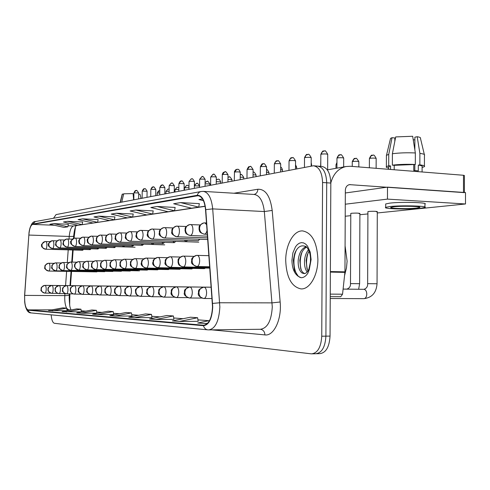 <?xml version="1.0" encoding="UTF-8"?>
<svg xmlns="http://www.w3.org/2000/svg" width="490" height="490" viewBox="0 0 490 490"><rect width="100%" height="100%" fill="white"/><g stroke="black" fill="none" stroke-linecap="round" stroke-linejoin="round"><path stroke-width="0.73" d="M210.908 287.195L210.596 287.189M69.868 293.859L69.672 304.988M75.442 227.121L74.027 238.201M73.145 249.992L72.244 262.101M71.546 271.442L70.487 285.639M152.096 239.096L198.181 240.7L199.865 239.243M184.448 240.229L185.924 241.717L187.511 240.333M172.878 241.276L174.268 242.679L175.757 241.374M161.847 242.268L163.158 243.597L164.554 242.36M151.324 243.218L152.562 244.473L153.878 243.297M141.273 244.118L142.443 245.312L143.686 244.192M131.669 244.976L132.766 246.115L133.948 245.049M122.469 245.796L123.511 246.88L124.625 245.864M113.662 246.58L114.648 247.609L115.701 246.642M105.215 247.334L106.152 248.314L107.151 247.389M97.112 248.05L98 248.987L98.949 248.105M89.327 248.742L90.172 249.637L91.073 248.791M81.842 249.404L82.645 250.261L83.508 249.447M203.24 267.999L204.324 268.636L205.469 268.048M190.732 268.361L191.749 268.961L192.821 268.404M178.838 268.704L179.787 269.267L180.792 268.747M167.507 269.035L168.401 269.561L169.344 269.065M156.708 269.341L157.541 269.843L158.429 269.371M146.394 269.635L147.184 270.113L148.017 269.665M136.545 269.917L137.286 270.37L138.076 269.941M127.118 270.18L127.823 270.615L128.564 270.211M118.096 270.437L118.764 270.848L119.468 270.462M109.454 270.682L110.079 271.074L110.746 270.701M101.16 270.915L101.755 271.289L102.386 270.933M93.198 271.135L93.762 271.497L94.362 271.16M85.554 271.35L86.087 271.693L86.656 271.368M317.888 259.296C317.018 242.134 311.916 232.677 302.581 230.913C293.614 230.343 285.621 244.798 285.713 260.46C286.399 277.316 291.477 286.797 300.94 288.904C309.6 289.682 317.992 275.472 317.888 259.296C317.018 242.134 311.916 232.677 302.581 230.913C293.614 230.343 285.621 244.798 285.713 260.46C286.399 277.316 291.477 286.797 300.94 288.904C309.6 289.682 317.992 275.472 317.888 259.296M212.519 306.826C211.858 318.292 208.881 324.429 203.601 325.238L28.028 309.894C25.535 308.584 24.42 303.751 24.684 295.397L28.849 235.059C29.418 228.775 30.692 225.216 32.665 224.389L197.997 195.706C202.088 196.343 204.606 201.029 205.537 209.763L212.519 306.826M212.746 306.838L205.751 209.647C204.661 199.994 201.819 195.21 197.237 195.302L32.671 224.083C31.011 224.641 29.798 227.409 29.033 232.389L24.598 295.341L24.672 301.889C25.241 306.991 26.362 309.76 28.022 310.201L203.46 325.703C208.942 325.023 212.041 318.739 212.746 306.838M315.156 353.719L315.566 353.755C321.771 353.051 325.213 347.183 325.905 336.152L326.707 182.782C326.242 172.603 323.161 167.035 317.459 166.092L316.209 166.196M66.175 311.971L80.96 309.19L76.765 308.884L62.114 311.634L81.371 311.922M96.849 313.177L81.138 313.226L96.42 310.323L96.849 313.177M113.643 314.531L97.394 314.592L113.196 311.554L113.643 314.531M198.15 321.33L179.346 321.471L197.629 317.74L198.15 321.33M155.814 319.498L173.411 315.97L166.925 315.493L149.511 318.966L155.814 319.498L173.913 319.364M134.505 317.71L151.465 314.36L145.567 313.925L128.778 317.226L134.505 317.71L151.943 317.594M131.939 316.001L115.113 316.081L131.473 312.896L131.939 316.001M51.168 314.837C51.603 319.909 52.675 322.72 54.384 323.277L311.444 353.866C317.624 353.155 321.054 347.275 321.746 336.22L322.573 182.494C322.114 172.29 319.045 166.716 313.367 165.773L56.05 214.589L53.526 218.258M96.42 310.323L91.875 309.992L76.734 312.859L81.138 313.226M52.35 310.813L66.671 308.149L62.787 307.861L48.59 310.495L66.634 310.783M197.629 317.74L190.457 317.214L172.376 320.889L179.346 321.471M209.567 320.558L197.709 323.014L207.331 323.645M113.196 311.554L108.259 311.193L92.604 314.188L97.394 314.592M131.473 312.896L126.089 312.498L109.889 315.64L115.113 316.081M98.129 219.557L82.492 218.852L78.088 219.581L93.082 223.024L97.626 222.344L98.135 219.526M82.657 221.995L67.522 221.333L63.461 222.001L77.977 225.296L82.173 224.665L82.663 221.964M68.355 224.242L53.692 223.624L49.931 224.242L63.994 227.403L67.883 226.815L68.361 224.212M153.192 210.896L135.834 210.008L130.113 210.957L146.749 214.951L152.641 214.063L153.199 210.859M175.126 207.442L157.119 206.486L150.828 207.527L168.082 211.741L174.562 210.767L175.132 207.405M199.32 203.638L180.614 202.591L173.656 203.742L191.578 208.207L198.732 207.129L199.326 203.595M202.548 198.952L198.94 199.553L203.472 200.704M114.917 216.917L98.741 216.157L93.958 216.948L109.466 220.561L114.403 219.82L114.923 216.886M116.455 213.224L111.236 214.087L127.29 217.879L132.668 217.07L133.207 214.007L116.455 213.224L132.668 217.07M151.465 314.36L151.949 317.612M173.411 315.97L173.919 319.382M205.457 323.663L207.785 323.18M80.96 309.19L81.377 311.934M66.671 308.149L67.063 310.703M135.834 210.008L152.641 214.063M157.119 206.486L174.562 210.767M180.614 202.591L198.732 207.129M98.741 216.157L114.403 219.82M82.492 218.852L97.626 222.344M67.522 221.333L82.173 224.665M53.692 223.624L67.883 226.815M316.454 353.731L319.664 353.651C325.893 352.941 329.36 347.091 330.046 336.085L330.824 183.07C330.358 172.909 327.259 167.353 321.532 166.41L318.102 166.141M312.332 353.841L315.566 353.755C321.771 353.051 325.213 347.183 325.905 336.152L326.707 182.782C326.242 172.603 323.161 167.035 317.459 166.092L314.004 165.822M344.605 275.392L346.467 267.981L347.11 261.17L345.083 245.858M310.36 262.242L310.501 259.584C310.764 250.849 305.778 245.533 305.497 246.433C300.989 244.651 297.406 246.972 294.753 253.397L293.302 260.208L294.429 270.229L298.288 276.342L301.007 277.701C303.561 277.75 305.84 276.256 307.849 273.224L309.27 269.623L310.36 262.254L308.89 269.132C307.647 271.944 306.085 273.438 304.198 273.616L302.183 273.077C299.268 270.97 297.945 266.701 298.196 260.276C299.023 253.134 301.607 248.608 305.956 246.703M307.169 271.968C305.141 269.304 304.259 265.464 304.541 260.435C304.909 256.166 306.213 252.589 308.461 249.698M307.983 270.89L306.997 268.698L306.121 260.478L307.236 254.965L309.074 251.082M304.78 273.53C303.059 273.04 301.705 271.454 300.719 268.777L299.788 260.319L300.989 254.524C302.355 250.837 304.217 248.381 306.581 247.15M301.528 277.701C294.747 277.499 291.109 260.453 296.609 249.729M301.295 270.155C299.684 264.324 299.929 258.316 302.018 252.142M307.549 270.064C306.017 264.398 306.244 258.573 308.222 252.589M330.824 182.917C333.292 173.858 338.351 168.395 346.007 166.526L350.466 166.275L463.485 175.267L464.41 175.536L464.41 192.472M464.41 192.643L349.413 184.632C346.896 185.293 345.536 187.204 345.334 190.365L344.96 271.846L342.547 294.202L340.746 296.701L330.248 296.646M346.032 192.876L345.321 192.833M359.023 213.634L359.899 213.462C358.79 213.077 356.04 212.997 351.649 213.242L350.791 213.487M376.338 211.833L377.288 211.656C376.198 211.245 373.386 211.172 368.841 211.429L367.916 211.698M377.288 212.966L465.5 203.975L387.461 199.118L345.266 204.208M345.211 216.231L350.779 215.667M359.893 214.736L367.904 213.922M465.5 203.975L465.5 192.552L387.492 187.149L345.321 192.98M387.461 199.118L387.492 187.149M416.433 208.103L419.71 207.49C422.558 206.351 402.266 205.794 393.899 206.792L390.849 207.386C388.301 208.526 407.882 209.065 416.433 208.103M424.334 154.503L420.469 138.315C420.892 137.69 419.808 137.157 417.204 136.722L414.877 137.194L414.852 149.897M414.822 164.567L414.816 170.544M394.811 141.353L394.824 137.96L392.031 137.69L388.741 154.405L388.711 165.779L390.561 165.926L390.555 169.46M390.561 165.926L388.674 166.655L388.674 167.213M424.94 207.031L424.946 204.091C428.891 202.468 401.12 201.69 389.789 203.123L385.697 203.956L385.697 204.416M389.783 206.553L385.691 207.356C382.286 208.905 408.752 209.634 420.426 208.336L424.94 207.503C428.885 205.941 401.108 205.181 389.783 206.553M394.217 165.314L392.361 165.161L392.392 153.731L395.687 136.924L412.672 136.269L415.342 152.966L415.318 164.481L394.217 165.314L394.205 169.754M415.318 164.481C407.11 164.107 399.46 164.334 392.361 165.161M388.711 165.779L386.383 166.643C385.838 167.17 386.604 167.641 388.668 168.058M415.342 152.966C407.141 152.568 399.491 152.825 392.392 153.731M388.741 154.405L386.494 155.287L386.414 156.047M392.031 137.69L390.542 138.382L390.401 138.982M394.818 139.381L395.185 139.478M414.871 139.926L413.235 139.766M422.092 171.972L422.104 166.661C422.748 166.049 421.486 165.534 418.313 165.118L419.863 164.867L419.887 153.382L417.204 136.722M413.774 164.738L413.762 170.489L418.307 170.851L418.313 165.118M422.098 167.5L424.426 166.655C425.179 165.945 423.654 165.344 419.863 164.867M424.512 155.257C425.093 154.509 423.55 153.885 419.887 153.382M121.765 202.088L123.713 193.801L133.096 193.593L133.623 199.834M123.627 194.15L122.365 194.083L120.418 202.346M133.219 195.057L133.88 195.038M141.01 198.425L140.158 194.561L138.682 194.04M24.684 295.397L64.827 295.617L64.735 297.675C64.723 302.183 65.348 305.674 66.609 308.143M64.974 293.626L64.827 295.617C67.73 295.599 69.225 295.323 69.311 294.79L69.378 293.859M203.46 325.231L204.244 325.219M197.237 195.302C197.874 193.25 199.136 191.994 201.029 191.541L203.185 191.382C208.336 192.16 211.508 197.997 212.697 208.893L219.857 306.936C219.012 321.256 215.269 328.913 208.624 329.899L208.158 329.88C205.794 329.635 204.226 328.239 203.46 325.703M209.297 329.893L260.306 329.274C267.43 328.306 271.417 320.858 272.281 306.936L264.331 211.545C263.026 200.943 259.608 195.24 254.077 194.45C256.417 193.783 257.679 192.049 257.869 189.244C265.5 189.011 270.272 196.074 272.189 210.437L280.151 301.987C281.921 319.351 273.806 336.342 264.925 334.909L211.852 329.862M212.642 303.42L219.722 302.765L272.122 302.875L280.151 301.987M32.671 224.083L35.427 221.535L201.029 191.541M272.189 210.437L264.331 211.545L212.697 208.893L205.751 209.647M28.022 310.201L29.002 311.91L31.017 312.908L207.674 329.831M233.938 193.238L257.869 189.244M321.746 336.22L330.046 336.085M322.573 182.494L330.824 183.07M264.925 334.909C264.723 331.712 263.265 329.837 260.558 329.28M32.665 224.389L54.415 225.253M68.073 225.792L73.384 226C71.209 226.803 69.819 230.282 69.213 236.443L69.023 239.028M28.849 235.059L69.213 236.443C72.128 236.523 73.623 236.388 73.696 236.039C74.113 231.415 74.897 227.972 76.054 225.706M68.22 249.857L67.277 262.567M66.628 271.356L65.574 285.584M66.695 308.29L68.569 309.833L70.781 310.005M28.028 309.894L52.02 309.858M66.928 309.839L70.83 309.999M85.744 311.15L81.205 310.801L85.695 311.162M101.92 312.406L96.671 312.001L101.871 312.418M113.46 313.318L119.474 313.784M131.749 314.733L138.713 315.272M151.753 316.283L159.82 316.908M183.144 318.702L173.711 317.967L183.082 318.714M197.936 319.866L208.844 320.711M197.231 195.761L199.007 195.865M205.089 206.186L73.384 226L205.12 206.333M203.901 298.49C205.506 298.202 206.406 296.328 206.602 292.873C206.48 289.455 205.629 287.544 204.054 287.146L203.834 287.146C200.875 287.55 199.24 289.431 198.922 292.781C199.197 296.23 200.857 298.134 203.901 298.49M372.798 155.189L370.844 156.047L370.079 158.288C373.349 157.958 375.383 158.037 376.167 158.527L376.13 168.315M366.79 294.043C366.649 291.329 365.754 289.755 364.113 289.321L363.978 289.314C366.581 288.396 367.806 286.515 367.647 283.661L377.049 283.753C376.345 292.732 371.953 297.706 363.88 298.667C365.632 298.441 366.6 296.903 366.79 294.043M363.721 298.655L330.236 298.508M367.647 283.667L367.916 211.607M369.405 158.625L370.079 158.288M340.348 154.809L338.345 155.679L337.579 157.909C340.813 157.572 342.853 157.657 343.698 158.154L343.662 166.949M197.041 266.517C198.597 266.131 199.473 264.239 199.663 260.827C199.553 257.544 198.75 255.719 197.256 255.357L196.655 255.376C193.905 255.878 192.392 257.691 192.123 260.815C192.392 264.214 194.034 266.113 197.041 266.517L196.962 266.517C192.68 264.955 190.88 263.277 191.566 261.47C192.258 259.7 189.783 258.273 196.655 255.376L208.905 255.67M336.973 158.227L337.579 157.909M196.876 266.511L209.72 266.781M324.294 150.975L322.206 151.876L321.416 154.154C324.729 153.793 326.83 153.885 327.724 154.417L327.645 169.816M204.091 234.14L204.532 234.177C205.708 233.938 206.547 232.628 207.043 230.251M204.532 234.177C201.494 233.724 199.84 231.77 199.565 228.328C199.798 225.333 201.219 223.532 203.816 222.932L204.82 222.883L203.816 222.932C197.323 225.982 199.65 227.213 198.977 229.014C199.773 230.784 198.419 232.425 204.379 234.183L207.337 234.293M206.627 224.647L204.82 222.883L206.504 222.956M320.827 154.479L321.416 154.154M189.746 298.012C191.259 297.73 192.111 295.911 192.3 292.555C192.184 289.229 191.382 287.373 189.893 286.987L189.679 286.987C186.788 287.379 185.183 289.204 184.877 292.463C185.14 295.813 186.764 297.663 189.746 298.012M355.569 158.448L353.645 159.281L352.898 161.473C356.059 161.155 358.043 161.228 358.839 161.7L358.821 166.937M347.085 289.143L346.81 289.112C349.45 288.181 350.675 286.35 350.485 283.606L359.623 283.698L358.637 289.259M352.273 161.78L352.898 161.473M176.369 297.559C177.797 297.283 178.605 295.513 178.789 292.248C178.679 289.014 177.925 287.214 176.516 286.84L176.308 286.84C173.478 287.22 171.904 288.996 171.604 292.163C171.861 295.421 173.448 297.222 176.369 297.559M336.949 162.907L336.575 164.493L336.942 164.432M335.999 164.775L336.575 164.493M163.709 297.13C165.063 296.86 165.828 295.139 166 291.96C165.902 288.812 165.185 287.06 163.856 286.699L163.654 286.699C160.879 287.073 159.342 288.794 159.042 291.875C159.293 295.047 160.849 296.799 163.709 297.13M151.71 296.726C152.996 296.462 153.719 294.784 153.885 291.691C153.799 288.622 153.119 286.913 151.857 286.564L151.661 286.564C148.942 286.926 147.435 288.604 147.135 291.605C147.386 294.698 148.905 296.401 151.71 296.726M183.291 266.934C184.761 266.56 185.588 264.723 185.771 261.409C185.667 258.212 184.914 256.442 183.499 256.092L182.911 256.105C180.222 256.595 178.74 258.359 178.476 261.397C178.74 264.698 180.345 266.548 183.291 266.934L183.217 266.934C177.374 265.274 178.752 263.663 177.962 261.979C178.697 260.294 176.131 259.02 182.911 256.105L193.918 256.362M183.144 266.928L209.775 267.485M311.181 164.132L311.548 164.364L311.542 165.988M170.281 267.332C171.678 266.97 172.462 265.182 172.639 261.96C172.541 258.849 171.825 257.121 170.489 256.778L169.92 256.797C167.28 257.275 165.834 258.99 165.571 261.948C165.828 265.157 167.396 266.952 170.281 267.332L170.214 267.332C166.043 265.727 164.34 264.116 165.099 262.499C165.828 260.876 163.299 259.645 169.92 256.797L180.302 257.036M170.153 267.326L209.824 268.134M295.525 166.906L296.658 167.243L296.646 168.817M157.964 267.705C159.287 267.356 160.028 265.617 160.199 262.481C160.114 259.449 159.434 257.764 158.166 257.434L157.615 257.452C155.03 257.918 153.609 259.59 153.352 262.469C153.603 265.592 155.14 267.344 157.964 267.705L157.903 267.705C153.695 266.229 152.029 264.392 152.911 262.199C154.105 260.417 150.969 260.619 157.615 257.452L167.421 257.667M157.847 267.705L204.361 268.636M307.885 154.43L305.834 155.312L305.056 157.529C308.259 157.192 310.311 157.278 311.217 157.786L311.168 166.055M190.389 235.519C191.902 235.047 192.754 233.13 192.938 229.767C192.839 226.607 192.08 224.861 190.665 224.536L189.697 224.585C187.149 225.173 185.759 226.925 185.532 229.835C185.796 233.185 187.419 235.078 190.389 235.519L190.249 235.525C184.387 233.779 185.771 232.18 184.987 230.478C185.655 228.75 183.364 227.568 189.697 224.585L200.232 224.947M304.517 157.829L305.056 157.529M189.998 235.488L207.472 236.162M292.322 157.707L290.3 158.57L289.541 160.732C292.64 160.408 294.643 160.493 295.562 160.983L295.507 169.038M177.025 236.786C178.452 236.327 179.26 234.465 179.438 231.194C179.346 228.12 178.63 226.423 177.294 226.104L176.351 226.153C173.852 226.723 172.492 228.426 172.272 231.262C172.529 234.514 174.115 236.358 177.025 236.786L176.89 236.786C172.713 235.133 171.004 233.491 171.776 231.88C172.437 230.208 170.159 229.075 176.351 226.153L186.267 226.478M289.039 161.008L289.541 160.732M176.676 236.756L207.601 237.895M277.542 160.818L275.558 161.663L274.804 163.77C277.805 163.464 279.766 163.55 280.69 164.015L280.641 171.868M164.377 237.981C165.73 237.54 166.49 235.727 166.667 232.548C166.582 229.553 165.902 227.899 164.634 227.587L163.715 227.636C161.271 228.193 159.942 229.853 159.716 232.609C159.973 235.776 161.522 237.564 164.377 237.981L164.254 237.987C160.175 236.37 158.509 234.777 159.262 233.209C159.918 231.592 157.664 230.502 163.715 227.636L173.068 227.93M274.345 164.028L274.804 163.77M164.058 237.956L207.723 239.518M263.485 163.776L262.812 163.825L260.796 166.661C263.7 166.373 265.623 166.453 266.554 166.9L266.499 174.556M152.384 239.114C153.67 238.691 154.393 236.927 154.558 233.834C154.485 230.906 153.842 229.296 152.635 228.995L151.741 229.038C149.346 229.583 148.041 231.2 147.821 233.883C148.066 236.97 149.591 238.716 152.384 239.114L152.274 239.12C148.231 237.601 146.602 235.923 147.386 234.097C148.347 231.96 145.757 232.186 151.741 229.038L160.573 229.308M260.362 166.9L260.796 166.661M250.096 166.594L249.441 166.643L247.456 169.418C250.274 169.142 252.154 169.215 253.091 169.65L253.036 177.117M141.004 240.192C142.222 239.782 142.915 238.067 143.074 235.053C143 232.199 142.388 230.625 141.243 230.331L140.379 230.374C138.027 230.906 136.747 232.481 136.532 235.102C136.771 238.103 138.26 239.806 141.004 240.192L140.893 240.198C136.863 238.587 135.271 236.927 136.128 235.218C137.047 233.626 134.438 233.369 140.379 230.374L148.727 230.619M247.052 169.632L247.456 169.418M140.74 240.18L198.787 242.152M237.338 169.283L236.695 169.332L234.741 172.039C237.479 171.776 239.316 171.849 240.259 172.266L240.198 179.561M130.181 241.221C131.345 240.817 132 239.151 132.153 236.204C132.086 233.418 131.51 231.886 130.413 231.599L129.574 231.641C127.271 232.162 126.016 233.699 125.801 236.254C126.034 239.181 127.498 240.841 130.181 241.221L130.083 241.221C126.218 239.665 124.668 238.146 125.434 236.67C126.132 235.139 123.915 234.373 129.574 231.641L137.482 231.862M234.367 172.241L234.741 172.039M129.948 241.203L174.268 242.679M225.161 171.843L224.53 171.892L222.607 174.544C225.265 174.293 227.066 174.367 228.015 174.765L227.954 181.888M119.885 242.195C120.993 241.803 121.618 240.18 121.765 237.307C121.704 234.588 121.153 233.087 120.111 232.805L119.291 232.848C117.03 233.356 115.799 234.857 115.591 237.35C115.818 240.21 117.251 241.827 119.885 242.195L119.793 242.195C115.946 240.602 114.427 239.077 115.248 237.619C115.952 236.719 113.404 235.984 119.291 232.848L126.788 233.05M222.258 174.734L222.607 174.544M119.67 242.183L163.158 243.597M213.53 174.293L212.905 174.342L211.012 176.939C213.597 176.694 215.367 176.768 216.317 177.153L216.255 184.111M110.072 243.12C111.132 242.746 111.726 241.16 111.873 238.354C111.812 235.696 111.291 234.226 110.293 233.957L109.497 233.993C107.279 234.496 106.067 235.96 105.865 238.391C106.085 241.184 107.494 242.764 110.072 243.12L109.993 243.126C106.477 241.766 105.013 240.474 105.601 239.261C105.95 237.479 104.272 236.56 109.497 233.993L116.614 234.183M210.688 177.111L211.012 176.939M109.883 243.114L164.738 244.865M202.407 176.639L201.788 176.682L199.926 179.224C202.444 178.997 204.177 179.064 205.132 179.432L205.065 186.243M100.72 244.008C101.724 243.64 102.294 242.091 102.435 239.353C102.379 236.756 101.877 235.323 100.928 235.053L100.15 235.09C97.976 235.58 96.787 237.013 96.585 239.389C96.806 242.121 98.178 243.659 100.72 244.008L100.64 244.008C97.032 242.538 95.587 241.166 96.297 239.892C96.836 238.881 94.729 237.773 100.15 235.09L106.912 235.267M100.536 243.996L142.443 245.312M189.318 181.416C191.768 181.196 193.47 181.263 194.42 181.619C191.664 176.486 191.896 179.83 191.149 178.924L189.036 181.527L188.95 189.305M191.755 178.881L191.149 178.924L189.03 181.563M91.783 244.853C92.745 244.498 93.29 242.985 93.425 240.308C93.376 237.766 92.898 236.364 91.991 236.1L91.226 236.137C89.088 236.621 87.924 238.018 87.722 240.345C87.937 243.009 89.29 244.516 91.783 244.853L91.71 244.859C88.359 243.573 86.963 242.36 87.508 241.215C86.473 239.782 87.71 238.091 91.226 236.137L97.663 236.296M91.618 244.847L132.772 246.115M179.15 183.511L184.16 183.713C180.871 178.44 181.949 182.09 180.957 181.073L178.887 183.615L178.801 191.241M181.551 181.024L180.957 181.073C180.583 180.663 179.891 181.514 178.887 183.615L178.887 183.652M83.239 245.662C84.158 245.319 84.684 243.836 84.813 241.221C84.764 238.734 84.311 237.356 83.441 237.099L82.694 237.142C80.599 237.607 79.454 238.979 79.258 241.252C79.466 243.861 80.795 245.331 83.239 245.662L83.171 245.668C79.901 244.418 78.529 243.242 79.062 242.134C78.039 240.725 79.251 239.059 82.694 237.142L88.825 237.282M83.086 245.655L135.075 247.223M171.763 183.089L171.182 183.131L169.399 185.526L174.324 185.716L174.25 192.105M75.062 246.439C75.944 246.103 76.446 244.657 76.575 242.097C76.532 239.659 76.091 238.311 75.258 238.06L74.535 238.097C72.471 238.557 71.344 239.898 71.154 242.121C71.356 244.675 72.661 246.115 75.062 246.439L75.001 246.439C71.454 244.853 70.088 243.536 70.915 242.477C69.8 241.95 71.007 240.492 74.535 238.097L80.378 238.232M74.921 246.433L114.654 247.609M160.046 187.456L164.879 187.646C161.682 182.586 162.815 186.084 161.798 185.11L159.807 187.548L159.728 194.867M162.374 185.067L161.798 185.11C161.455 184.706 160.793 185.52 159.807 187.548L159.807 187.578M67.234 247.181C68.079 246.85 68.563 245.435 68.686 242.93C68.643 240.541 68.226 239.224 67.424 238.979L66.714 239.016C64.692 239.469 63.584 240.78 63.394 242.954C63.59 245.453 64.87 246.862 67.234 247.181L67.173 247.181C63.627 245.564 62.291 244.222 63.161 243.15C63.908 242.213 61.391 241.913 66.714 239.016L72.293 239.138M67.099 247.174L106.159 248.314M151.055 189.311L155.808 189.495C152.666 184.534 153.793 187.964 152.782 187.008L150.834 189.397L150.749 196.576M153.352 186.966L152.782 187.008C152.445 186.617 151.796 187.413 150.834 189.397L150.834 189.428M59.725 247.891C60.54 247.573 60.999 246.182 61.121 243.732C61.085 241.392 60.68 240.1 59.915 239.855L59.217 239.892C57.226 240.339 56.142 241.625 55.952 243.757C56.148 246.201 57.41 247.579 59.725 247.891L59.67 247.891C56.209 246.299 54.898 245.018 55.744 244.057C56.405 243.15 54.059 242.624 59.217 239.892L64.551 240.008M59.602 247.885L98.006 248.987M144.673 188.791L144.115 188.834L142.412 191.094L147.086 191.272L147.012 197.286M52.528 248.571C53.3 248.259 53.747 246.905 53.863 244.504C53.833 242.207 53.447 240.939 52.712 240.7L52.026 240.737C50.072 241.172 49 242.434 48.816 244.522C49.006 246.917 50.243 248.271 52.528 248.571L52.473 248.571C49.098 247.034 47.812 245.796 48.62 244.859C47.567 244.326 48.7 242.954 52.026 240.737L57.122 240.841M52.412 248.565L90.178 249.637M134.101 192.809L138.695 192.987C135.644 188.203 136.771 191.517 135.779 190.592L133.905 192.889L133.819 199.798M136.33 190.549L135.779 190.592C135.473 190.2 134.848 190.965 133.905 192.889L133.905 192.907M45.607 249.226C46.354 248.92 46.783 247.591 46.899 245.239C46.869 242.985 46.495 241.742 45.791 241.515L45.123 241.546C43.194 241.974 42.14 243.212 41.962 245.257C42.152 247.609 43.365 248.932 45.607 249.226L45.558 249.226C42.244 247.726 40.982 246.513 41.779 245.588C40.737 245.08 41.852 243.732 45.123 241.546L49.998 241.644M45.503 249.22L82.651 250.261M309.27 269.623L311.101 259.541L310.17 251.97L307.481 246.041L305.644 244.075L303.61 242.924L301.473 242.63L299.347 243.199L297.332 244.596L295.537 246.739L292.904 252.816L291.936 260.233C292.107 268.097 294.227 273.469 298.288 276.342M302.183 273.077L304.315 273.61M348.635 184.846L350.387 184.583M330.376 271.558L344.96 271.846M463.485 192.411L463.485 175.267M344.935 272.385L330.37 272.097M330.26 294.116L342.547 294.202M140.318 296.34C141.543 296.082 142.229 294.447 142.394 291.434C142.308 288.445 141.665 286.779 140.465 286.436L140.275 286.436C137.61 286.791 136.128 288.426 135.84 291.348C136.079 294.361 137.574 296.021 140.318 296.34M129.495 295.972C130.659 295.721 131.314 294.123 131.467 291.189C131.394 288.273 130.781 286.65 129.642 286.319L129.458 286.319C126.843 286.662 125.391 288.255 125.103 291.109C125.342 294.043 126.806 295.666 129.495 295.972M119.193 295.623C120.301 295.378 120.932 293.816 121.079 290.95C121.006 288.108 120.424 286.528 119.34 286.203L119.162 286.203C116.596 286.54 115.175 288.096 114.893 290.876C115.119 293.743 116.553 295.323 119.193 295.623M280.654 169.607L282.479 169.981L282.467 171.518M146.277 268.067C147.533 267.724 148.243 266.027 148.403 262.971C148.323 260.019 147.68 258.377 146.473 258.059L145.94 258.071C143.405 258.524 142.014 260.153 141.763 262.959C142.002 266.009 143.509 267.705 146.277 268.067L146.222 268.067C142.155 266.67 140.532 264.894 141.353 262.75C142.517 260.931 139.436 261.219 145.94 258.071L155.22 258.273M146.173 268.061L191.78 268.961M266.517 172.211L268.961 172.59L268.949 174.091M135.185 268.404C136.373 268.073 137.047 266.419 137.206 263.442C137.126 260.558 136.52 258.959 135.375 258.647L134.848 258.659C132.367 259.106 131.001 260.692 130.75 263.424C130.989 266.395 132.465 268.055 135.185 268.404L135.13 268.404C131.436 267.13 129.862 265.703 130.401 264.122C130.861 262.726 128.846 261.237 134.848 258.659L143.644 258.849M253.054 174.71L256.062 175.083L256.05 176.541M168.431 269.567L124.607 268.728C125.758 268.404 126.402 266.793 126.555 263.889C126.481 261.072 125.906 259.51 124.815 259.21L124.307 259.222C121.869 259.657 120.528 261.207 120.283 263.871C120.516 266.768 121.967 268.385 124.625 268.728L124.576 268.728C120.926 267.362 119.395 266.033 119.989 264.747C120.387 263.063 118.451 261.758 124.307 259.222L132.649 259.394M109.38 295.292C110.434 295.047 111.034 293.528 111.181 290.729C111.114 287.955 110.562 286.405 109.527 286.093L109.35 286.093C106.832 286.417 105.436 287.942 105.16 290.656C105.387 293.455 106.789 294.998 109.38 295.292M109.141 295.28C105.773 293.927 104.358 292.653 104.903 291.464C105.27 290.546 103.298 288.114 109.35 286.093L109.478 286.093M100.021 294.974C101.026 294.735 101.602 293.253 101.742 290.515C101.681 287.802 101.154 286.295 100.162 285.989L99.991 285.989C97.522 286.307 96.15 287.795 95.881 290.447C96.101 293.179 97.479 294.686 100.021 294.974M91.085 294.674C92.047 294.441 92.592 292.989 92.726 290.313C92.671 287.661 92.169 286.185 91.226 285.891L91.06 285.891C88.635 286.203 87.287 287.654 87.018 290.245C87.232 292.916 88.586 294.392 91.085 294.674M82.54 294.38C83.459 294.153 83.986 292.732 84.115 290.123C84.066 287.526 83.588 286.087 82.681 285.793L82.516 285.793C80.14 286.099 78.817 287.52 78.553 290.055C78.761 292.665 80.091 294.11 82.54 294.38M74.37 294.104C75.246 293.884 75.754 292.493 75.877 289.933C75.828 287.397 75.368 285.989 74.505 285.701L74.345 285.701C72.006 286.001 70.707 287.391 70.45 289.872C70.652 292.426 71.963 293.835 74.37 294.104M240.222 177.111L243.744 177.46L243.732 178.887M240.951 174.612L240.363 174.654C241.319 175.732 240.229 171.892 243.744 177.405M157.572 269.843L114.556 269.035C115.658 268.722 116.271 267.148 116.418 264.312C116.351 261.562 115.799 260.037 114.758 259.743L114.262 259.755C111.873 260.178 110.562 261.691 110.317 264.294C110.544 267.124 111.965 268.704 114.574 269.035L114.531 269.035C110.954 267.767 109.454 266.395 110.011 264.918C110.501 263.608 108.474 262.26 114.262 259.755L122.188 259.914M227.972 179.414L231.96 179.732L231.948 181.129M229.228 176.945L227.997 177.245M147.214 270.113L104.976 269.329C106.024 269.022 106.612 267.485 106.753 264.716C106.691 262.028 106.165 260.539 105.172 260.251L104.689 260.264C102.343 260.68 101.056 262.156 100.818 264.698C101.038 267.46 102.435 269.004 104.995 269.329L104.952 269.322C101.418 267.981 99.954 266.695 100.554 265.457C100.946 264.502 99.029 262.493 104.689 260.264L112.228 260.417M216.274 181.631L220.678 181.913L220.665 183.272M218.007 179.181L216.292 179.885M95.85 269.604C96.836 269.31 97.394 267.81 97.528 265.102C97.473 262.475 96.971 261.023 96.028 260.735L95.556 260.747C93.253 261.158 91.985 262.603 91.753 265.084C91.967 267.785 93.333 269.292 95.85 269.604L95.807 269.604C92.347 268.275 90.913 267.026 91.514 265.85C91.875 264.918 90.074 262.83 95.556 260.747L102.729 260.888M205.089 183.775L209.873 184.001C206.547 178.74 207.699 182.384 206.694 181.361L205.102 182.758M207.258 181.325L205.102 182.396M87.116 269.874C88.053 269.58 88.592 268.116 88.721 265.47C88.672 262.903 88.194 261.476 87.287 261.201L86.822 261.213C84.562 261.611 83.318 263.026 83.092 265.451C83.3 268.091 84.641 269.567 87.116 269.874L87.073 269.874C83.594 268.502 82.179 267.209 82.841 265.99C83.38 264.974 81.23 263.638 86.822 261.213L93.663 261.348M194.616 185.814L199.504 185.998C196.227 180.841 197.403 184.418 196.398 183.413L194.377 185.882M196.949 183.376L196.398 183.413L194.383 185.471M78.755 270.125C79.656 269.843 80.17 268.41 80.299 265.825C80.25 263.308 79.797 261.917 78.927 261.648L78.474 261.66C76.256 262.046 75.031 263.43 74.811 265.807C75.013 268.385 76.33 269.825 78.755 270.125L78.725 270.125C75.148 268.416 73.812 266.634 74.707 264.772C74.278 264.03 75.534 262.995 78.474 261.66L85.003 261.783M78.7 270.125L130.242 271.056M66.542 293.841C67.381 293.62 67.865 292.261 67.988 289.755C67.945 287.275 67.504 285.891 66.677 285.615L66.517 285.615C64.221 285.909 62.947 287.269 62.689 289.694C62.892 292.193 64.172 293.577 66.542 293.841M66.309 293.835C63.216 292.548 61.948 291.366 62.493 290.294C62.977 289.265 60.913 287.71 66.517 285.615L66.646 285.615M59.033 293.59C59.841 293.369 60.307 292.04 60.429 289.59C60.386 287.152 59.964 285.805 59.174 285.529L59.021 285.529C56.76 285.817 55.505 287.146 55.254 289.523C55.45 291.973 56.711 293.326 59.033 293.59M58.806 293.577C53.747 291.93 55.646 290.092 55.039 289.461C56.166 288.726 52.442 288.88 59.021 285.529L59.143 285.529M51.836 293.345C52.614 293.13 53.055 291.826 53.171 289.425C53.134 287.042 52.73 285.719 51.971 285.45L51.818 285.45C49.6 285.731 48.363 287.036 48.118 289.363C48.308 291.764 49.551 293.087 51.836 293.345L57.796 293.381M51.615 293.332C49.012 292.083 47.793 290.962 47.953 289.982L47.94 288.947C48.731 288.616 46.078 287.973 51.818 285.45L51.94 285.45M44.921 293.112C45.668 292.904 46.097 291.617 46.207 289.265C46.17 286.932 45.784 285.633 45.056 285.376L44.908 285.376C42.722 285.646 41.509 286.926 41.264 289.21C41.454 291.562 42.673 292.861 44.921 293.112M44.7 293.1C41.583 291.636 40.382 290.466 41.087 289.596C41.773 288.837 39.2 287.783 44.908 285.376L45.031 285.37M187.051 185.349L186.506 185.385L184.755 187.737L188.969 187.731M70.762 270.37C71.62 270.094 72.116 268.692 72.238 266.162C72.195 263.7 71.754 262.334 70.928 262.07L70.487 262.083C68.306 262.462 67.099 263.816 66.879 266.144C67.081 268.667 68.373 270.076 70.762 270.37L70.725 270.37C67.234 268.924 65.874 267.589 66.646 266.376C67.381 265.457 64.79 264.863 70.487 262.083L76.722 262.199M177.545 187.241L177.006 187.278L175.279 189.587L178.819 189.52M63.094 270.603C63.921 270.333 64.392 268.961 64.515 266.487C64.472 264.073 64.055 262.738 63.259 262.481L62.824 262.493C60.68 262.867 59.504 264.19 59.284 266.462C59.48 268.937 60.754 270.321 63.094 270.603L63.063 270.603C59.584 269.084 58.255 267.803 59.063 266.762C59.792 265.856 57.201 265.231 62.824 262.493L68.79 262.597M168.407 189.06L167.88 189.097L166.171 191.363L169.087 191.272M55.744 270.829C56.54 270.566 56.993 269.218 57.11 266.793C57.073 264.429 56.669 263.124 55.903 262.867L55.48 262.879C53.373 263.246 52.216 264.545 51.995 266.774C52.191 269.2 53.441 270.547 55.744 270.829L55.713 270.829C52.295 269.31 50.991 268.073 51.799 267.124C52.485 266.278 49.974 265.519 55.48 262.879L61.189 262.983M159.611 190.812L159.091 190.849L157.413 193.072L159.746 192.968M48.688 271.043C49.447 270.786 49.888 269.469 49.998 267.093C49.968 264.778 49.582 263.491 48.847 263.246L48.43 263.259C46.36 263.614 45.215 264.888 45.007 267.075C45.196 269.445 46.421 270.768 48.688 271.043L48.657 271.043C45.313 269.561 44.033 268.361 44.817 267.43C45.478 266.597 43.059 265.794 48.43 263.259L53.894 263.351M48.645 271.043L96.842 271.877M70.983 309.968L70.217 307.659C69.788 306.936 69.445 303.598 69.182 297.638L69.304 294.882M203.601 325.238L204.103 325.231M29.033 232.389C30.466 224.965 32.603 221.351 35.427 221.535M24.672 301.889C25.633 309.276 27.752 312.951 31.023 312.908M203.546 191.4L254.077 194.45M73.69 236.1L73.525 238.367M72.655 249.98L71.748 262.089M71.05 271.429L69.99 285.633M113.46 313.3L119.529 313.772M131.749 314.715L138.774 315.26M151.747 316.271L159.881 316.895M197.936 319.848L208.912 320.699M301.479 288.91L300.94 288.904M203.632 298.477C199.565 297.038 197.801 295.329 198.34 293.357C199.148 291.195 196.496 289.933 203.834 287.146L211.221 287.22M376.167 158.411C373.16 152.715 373.245 156.108 372.18 155.226C371.579 154.754 370.654 155.851 369.405 158.515L369.374 167.776M212.054 298.526L203.987 298.49M343.104 289.106L363.978 289.314M377.049 283.747L377.288 211.564M343.698 158.05C339.956 151.943 341.12 155.93 339.693 154.852C339.123 154.375 338.216 155.465 336.973 158.123L336.924 168.156M327.724 154.307C325.942 151.232 324.956 150.124 324.766 150.969L323.578 151.024C323.008 150.54 322.089 151.655 320.827 154.368L320.766 166.349M189.477 298C185.41 296.487 183.695 294.772 184.326 292.842C185.183 291.14 182.323 289.909 189.679 286.987L176.308 286.84C169.326 289.492 171.91 290.686 171.108 292.653C170.538 294.484 172.204 296.113 176.106 297.546M358.839 161.596C355.152 155.691 356.218 159.507 354.962 158.484C354.399 158.007 353.504 159.072 352.273 161.675L352.255 166.416M201.813 298.067L189.826 298.012M350.485 283.606L350.791 213.407M343.11 289.076L346.81 289.112M359.623 283.692L359.899 213.383M187.75 297.614L176.443 297.559M336.955 162.46L335.999 164.683L335.981 168.321M163.446 297.118C159.44 295.452 157.817 293.829 158.576 292.248C159.483 290.564 156.579 289.486 163.654 286.699L210.786 287.183M174.452 297.185L163.776 297.13M151.453 296.713C147.545 295.084 145.965 293.498 146.712 291.973C147.606 290.35 144.715 289.314 151.661 286.564L197.868 287.036M161.871 296.775L151.771 296.726M320.797 160.444L320.644 166.337M311.548 164.279L311.187 162.839M296.658 167.164L295.537 164.805M311.217 157.688C308.069 151.912 308.363 155.33 307.181 154.479C306.63 154.007 305.736 155.091 304.517 157.731L304.455 167.335M295.562 160.892C291.924 154.913 293.124 158.791 291.63 157.756C291.115 157.278 290.252 158.331 289.039 160.916L288.978 170.281M280.697 163.936C277.144 158.092 278.332 161.878 276.862 160.867C276.36 160.401 275.521 161.431 274.345 163.948L274.278 173.074M266.554 166.827C263.044 161.155 264.196 164.775 262.812 163.825C262.328 163.372 261.513 164.377 260.368 166.827L260.294 175.732M253.091 169.583C251.266 166.667 250.359 165.669 250.378 166.588L249.441 166.643C248.987 166.19 248.191 167.164 247.058 169.571L246.985 178.268M240.259 172.204C238.452 167.917 237.742 169.803 237.595 169.271L235.721 169.736L234.496 171.365L234.293 180.681M228.015 174.71C224.414 169.062 225.571 172.988 224.53 171.892L223.121 172.658L222.313 174.146L222.184 182.984M216.317 177.098C212.795 171.574 213.94 175.408 212.905 174.342L210.688 177.061L210.608 185.189M205.132 179.389C201.69 173.975 202.805 177.729 201.788 176.682L199.626 179.34L199.546 187.29M194.42 181.619L194.352 188.282M184.16 183.713L184.093 190.23M174.324 185.686C171.047 180.577 172.198 184.124 171.182 183.131L169.154 185.618L169.068 193.091M164.879 187.646L164.805 193.899M155.808 189.495L155.734 195.626M147.086 191.247C144.495 186.635 144.893 189.648 144.115 188.834C143.784 188.448 143.154 189.226 142.204 191.174L142.125 198.217M138.695 192.987L138.621 198.885M308.853 270.89L308.89 269.132M327.302 169.877L346.007 166.526M419.71 207.154L419.71 207.49M388.674 166.655L388.668 169.313M385.697 203.956L385.691 207.356M386.42 155.355L386.383 166.643M390.542 138.382L386.494 155.287M424.444 155.33L424.426 165.975M122.2 194.193L120.16 202.395M140.067 296.328C134.425 294.76 136.03 292.218 135.436 291.458C136.514 290.729 132.704 290.055 140.275 286.436L185.594 286.901M149.946 296.389L140.373 296.34M129.244 295.96C125.746 294.674 124.252 293.253 124.76 291.703C125.33 289.933 123.113 288.941 129.458 286.319L173.919 286.773M138.627 296.021L129.55 295.972M118.948 295.617C115.432 294.171 113.974 292.806 114.58 291.532C115.095 290.539 112.798 288.567 119.162 286.203L162.79 286.65M127.865 295.672L119.242 295.623M282.479 169.907C281.921 168.107 281.321 167.188 280.672 167.164M268.961 172.523C267.638 169.926 266.829 168.964 266.536 169.638M179.818 269.273L135.16 268.404M256.062 175.022C253.348 170.03 253.544 172.995 253.073 172.149M117.624 295.335L109.429 295.292M152.182 286.534L109.527 286.093M99.782 294.968C95.887 295.054 95.06 289.149 95.722 289.376C95.238 288.488 96.659 287.361 99.991 285.989L142.051 286.423M107.867 295.023L100.064 294.974M90.846 294.661C87.496 293.247 86.136 291.942 86.761 290.748C87.367 289.762 84.948 288.316 91.06 285.891L132.367 286.313M98.564 294.717L91.122 294.674M82.308 294.374C79.025 292.989 77.696 291.709 78.314 290.546C78.915 289.596 76.501 288.2 82.516 285.793L123.106 286.209M89.67 294.429L82.577 294.38M74.137 294.098C71.038 293.24 69.794 291.415 70.413 288.622C70.205 287.673 71.516 286.699 74.345 285.701L114.231 286.111M81.175 294.147L74.4 294.104M231.96 179.683C228.524 174.287 229.596 178.042 228.652 176.988L227.997 177.215M220.678 181.87C218.999 177.913 218.369 179.665 218.24 179.175L216.292 179.763M137.316 270.37L95.838 269.604M139.497 270.829L87.097 269.874M209.873 184.001L209.855 185.33M199.504 185.998L199.491 187.303M73.047 293.884L66.573 293.841M105.73 286.019L66.677 285.615M65.262 293.626L59.063 293.59M97.571 285.927L59.174 285.529M89.737 285.842L51.971 285.45M50.629 293.149L44.945 293.112M82.21 285.756L45.056 285.376M188.987 186.267C186.09 184.381 187.676 185.735 186.506 185.385L184.491 187.835L184.467 190.163M121.367 271.276L70.725 270.37M178.844 187.615L177.006 187.278L175.034 189.679L175.01 191.958M112.859 271.485L63.063 270.603M169.111 189.165L167.88 189.097L165.945 191.449L165.914 193.691M104.689 271.687L55.713 270.829M159.771 190.806L159.091 190.849C158.76 190.469 158.129 191.235 157.192 193.152L157.168 195.357"/></g></svg>
